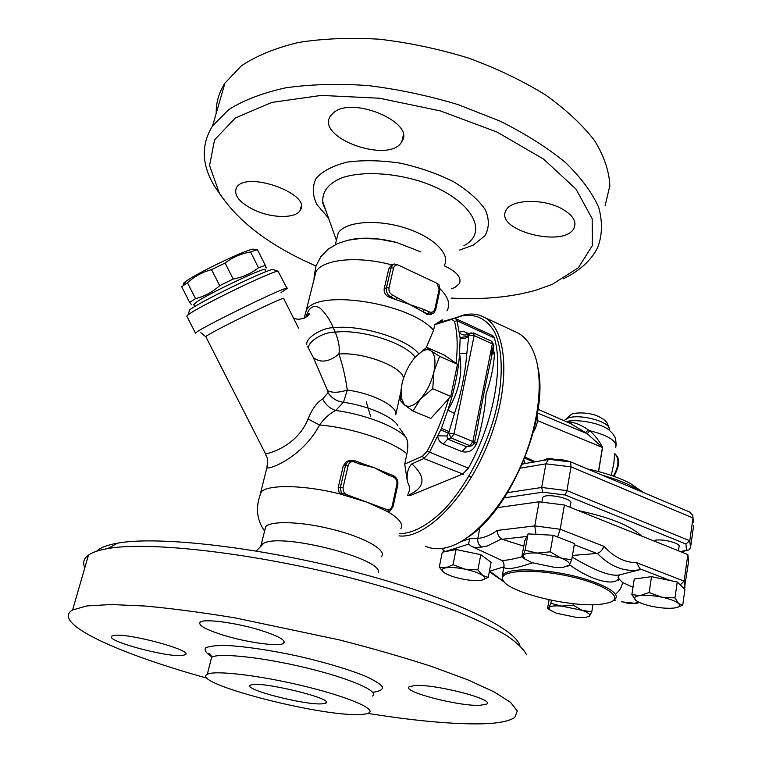 <?xml version="1.0" encoding="UTF-8"?>
<svg xmlns="http://www.w3.org/2000/svg" width="762" height="762" viewBox="0 0 762 762"><rect width="100%" height="100%" fill="white"/><g stroke="black" fill="none" stroke-linecap="round" stroke-linejoin="round"><path stroke-width="1.14" d="M321.574 703.878C303.39 705.012 241.878 688.972 250.527 685.2C256.965 679.942 336.309 698.954 325.774 703.136L321.574 703.878M420.919 251.927L396.554 242.449C378.657 237.858 363.064 236.982 349.777 239.811M439.893 290.198L438.969 284.655L436.902 283.264L397.964 264.919L394.249 263.947L392.211 265.005C358.254 255.67 323.298 259.128 316.001 271.558L314.211 275.806L314.02 279.473M446.98 310.772C450.618 304.362 448.304 297.037 440.045 288.788M316.001 265.995C270.291 246.145 238.011 221.723 219.161 192.719L209.569 165.554L214.56 139.846L235.372 117.967L271.72 102.432L321.278 95.412L379.552 98.231L440.388 110.909L497.062 132.064L543.62 159.134L575.939 189.014L592.16 218.637L592.436 245.478L578.377 267.729L552.421 284.274L536.648 289.979C511.75 297.17 483.222 299.866 451.085 298.066M253.832 209.817C239.116 202.368 233.353 194.958 236.553 187.585C245.974 170.059 312.649 194.32 300.161 210.388C295.532 218.77 271.539 218.351 253.832 209.817M333.613 112.652C352.892 95.679 415.823 122.949 401.831 141.589C390.211 164.459 315.287 138.132 330.441 116.043L333.613 112.652M561.67 208.683C572.643 214.922 576.796 221.313 574.138 227.867C565.385 248.602 494.1 230.486 506.016 210.436C510.702 199.396 542.82 198.158 561.67 208.683M444.217 265.776C456.695 271.615 461.772 277.539 459.448 283.559L454.8 287.56L451.209 288.865M444.256 265.567C451.085 254.337 433.283 236.582 404.603 227.771C375.999 218.808 344.938 221.637 338.176 233.124L336.49 239.973M563.432 278.749C579.853 270.767 591.302 260.299 597.751 247.345C602.313 235.191 602.647 221.923 598.751 207.559C592.245 192.757 581.187 177.784 565.585 162.639C547.44 147.714 525.58 133.874 499.996 121.101L458.229 104.661C428.406 95.65 398.307 89.278 367.932 85.554C338.214 83.496 310.839 84.249 285.807 87.811C262.776 92.869 243.764 100.117 228.79 109.566L212.588 125.854C200.901 144.675 201.568 164.84 214.589 186.366L221.818 196.91M605.133 205.53L609.848 185.757C609.238 171.412 604.18 156.391 594.665 140.722C582.53 124.939 566.137 109.671 545.487 94.907C522.646 80.82 497.014 68.542 468.592 58.093C439.188 49.044 409.48 42.748 379.457 39.224C350.072 37.433 322.955 38.538 298.104 42.539C275.206 48.092 256.261 55.883 241.268 65.923L224.942 83.125C218.875 92.602 215.97 102.68 216.208 113.338M454.466 318.306L462.248 315.82C475.793 313.639 486.47 318.84 494.271 331.432C503.33 349.872 503.692 381.543 494.357 416.795C484.137 452.18 465.201 486.975 444.227 509.473C428.082 525.237 413.252 533.324 399.717 533.733M407.546 495.671L410.632 495.329L462.772 474.021L468.363 468.173C493.024 423.977 503.692 367.76 494.338 337.899L492.462 335.556M259.27 496.834L261.423 491.633C269.1 484.308 304.371 485.003 339.471 493.805L341.281 493.271L345.462 494.195L366.712 502.082L339.471 493.805L338.157 487.899L343.233 465.963L346.148 461.82L349.053 460.629M387.858 511.721L366.712 502.082L387.62 509.845L389.734 511.245L387.858 511.721C399.202 518.503 403.527 524.17 400.85 528.723M381.171 556.841C388.096 550.612 364.093 536.848 330.47 528.876C300.571 521.475 270.815 520.675 265.671 526.666L264.69 530.628M519.875 645.223C513.483 627.059 447.351 595.874 352.892 571.462C258.537 546.992 157.61 535.696 117.529 543.163C107.175 545.001 100.203 547.688 96.612 551.231M378.295 572.71C383.896 559.184 283.559 532.905 263.938 543.096L261.204 544.725L260.042 547.106M84.849 567.661C82.506 562.775 83.715 558.584 88.478 555.098C92.431 552.279 98.889 550.097 107.871 548.554C149.019 541.049 254.308 553.031 352.854 578.482C394.697 589.54 430.863 601.132 461.362 613.258C479.879 621.116 495.071 628.621 506.949 635.756C516.817 642.576 523.265 648.738 526.275 654.244M367.808 713.384C411.356 720.347 447.561 723.852 476.431 723.9C495.986 723.814 508.768 721.643 514.779 717.385L517.312 710.956L510.597 702.383L494.052 691.858L467.62 679.742L431.93 666.569C403.965 657.454 373.056 648.548 339.204 639.851L235.41 617.953C202.054 612.457 171.917 608.486 144.999 606.019L111.147 604.523L86.849 605.933L72.609 609.971C50.073 623.068 119.644 654.034 207.245 678.228M479.946 705.326C458.391 706.384 400.869 691.353 409.28 686.695L414.852 685.524C435.273 683.885 495.719 699.64 486.604 704.088L479.946 705.326M260.871 630.374C278.902 636.203 286.464 640.528 283.559 643.366C278.902 646.89 247.602 642.604 224.047 635.375C205.416 629.526 197.51 625.078 200.32 622.002C204.749 618.506 237.077 622.897 260.871 630.374M113.786 635.508C127.445 632.489 194.996 650.891 185.147 654.768L182.67 655.434C167.802 657.844 103.032 640.261 111.976 636.06L113.786 635.508M358.788 714.527C363.836 714.432 367.217 713.88 368.922 712.87C376.323 708.889 346.996 696.411 302.866 685.838C258.813 675.208 214.17 670.055 207.312 674.322C189.757 682.8 318.535 716.318 358.788 714.527M467.773 537.248C510.645 510.54 549.412 416.824 537.924 367.57M514.521 331.403L518.017 333.032C525.132 336.985 530.6 344.005 534.419 354.111C543.906 379.466 539.096 423.986 521.303 464.839C503.52 505.701 474.964 537.934 450.971 546.278C441.369 549.573 432.902 549.564 425.558 546.268M399.012 535.867C425.682 539.325 467.116 497.7 489.033 440.988C511.188 384.353 507.502 329.308 484.337 317.335C478.336 314.068 471.592 313.249 464.106 314.877L454.114 318.325M468.992 333.746L466.325 332.537C463.048 331.156 460.677 331.232 459.2 332.775L457.057 320.773L455.609 318.602L453.866 318.364L439.912 322.288L442.179 319.792L434.797 324.66L433.588 330.251L426.253 347.624M410.632 495.329L409.146 494.757C425.272 487.385 426.177 477.088 411.842 463.858L423.853 458.553L429.377 452.542L437.683 435.816C438.055 439.674 439.912 442.408 443.246 443.998L461.982 451.609C468.297 453.066 473.031 450.685 476.183 444.475L476.822 442.97C481.813 426.634 484.899 410.318 486.07 394.03C491.004 379.476 493.776 366.265 494.405 354.387L494.319 353.187L492.538 352.006M494.319 353.187L493.1 349.187M492.909 347.529L491.29 358.264C486.356 380.438 481.603 404.317 477.031 429.901L474.478 442.722M476.822 442.97L474.602 442.055M494.405 354.387L492.357 352.92M436.902 283.264L439.103 289.436L434.854 309.039C433.94 311.906 432.073 312.858 429.273 311.896L424.396 309.667L423.053 311.772L392.516 295.065C389.753 293.475 388.572 291.094 388.991 287.931L393.554 268.081C394.23 265.795 395.697 264.738 397.964 264.919M424.396 309.667L390.315 297.647C385.886 296.027 383.829 293.113 384.162 288.903L388.744 269.11L390.439 266.195L392.211 265.005M359.578 462.677L374.38 467.744L387.877 473.516L388.134 475.002L393.297 476.993C396.126 478.431 397.335 480.841 396.916 484.213L392.22 505.892C391.516 508.444 389.982 509.759 387.62 509.845M353.816 460.486L354.349 461.991L359.654 464.039L359.112 462.534M359.654 464.039L374.38 467.744L388.134 475.002M392.516 295.065L391.173 297.218L396.173 299.504L397.516 297.361M431.321 314.468L427.044 314.411L423.053 311.772L427.92 314.001L429.273 311.896M184.109 284.293C182.356 284.417 183.013 283.388 186.08 281.207L186.7 280.778C198.568 272.348 243.992 250.612 252.66 249.155L254.784 249.307M257.089 249.755L250.546 251.946C241.144 253.575 232.658 257.261 225.076 263.023L211.56 269.634C202.416 272.053 194.377 276.435 187.452 282.807L181.67 286.722L189.681 302.428L195.52 298.656C204.511 296.389 212.569 292.056 219.675 285.664L233.172 279.054C242.745 277.263 251.193 273.501 258.508 267.776L265.309 265.347C266.433 267.986 266.557 268.653 265.69 267.338M265.986 271.682L265.024 269.777C268.662 265.281 212.103 291.713 197.263 301.523L193.767 304.676M191.805 304.267C191.795 304.99 191.081 304.371 189.681 302.428M265.309 265.347L257.432 249.66M258.508 267.776L250.546 251.946M233.172 279.054L225.076 263.023M219.675 285.664L211.56 269.634M195.52 298.656L187.452 282.807M411.842 463.858C407.899 467.849 406.441 473.888 407.46 481.975C410.023 486.442 410.156 490.49 407.87 494.147M399.612 428.187L405.794 437.045C408.013 440.684 408.394 446.275 406.927 453.819L404.717 464.096L407.46 481.975M267.595 462.744L266.91 467.62C268.195 470.325 302.552 457.543 319.497 424.996C324.622 418.043 330.022 413.204 335.699 410.461L343.452 402.269L347.301 390.058C345.291 376.209 342.481 364.207 338.861 354.063C339.985 348.063 338.766 340.757 335.213 332.165L333.337 327.736C329.784 319.488 325.26 312.858 319.745 307.858C313.239 304.381 308.62 307.534 305.895 317.306M443.208 321.65L442.179 319.792M366.255 401.85L370.675 416.49M306.781 344.529C305.457 338.023 322.107 327.565 333.337 327.736C360.455 324.336 406.737 338.566 418.633 353.635M298.552 328.136L283.712 298.599C288.712 293.922 206.15 334.28 205.816 336.699L265.147 453.085M308.467 347.882C308.143 341.062 324.307 331.613 335.213 332.165C361.026 328.822 405.641 343.014 415.09 357.254M313.306 357.521C320.545 363.226 329.07 362.074 338.861 354.063C363.255 351.653 403.479 367.151 403.45 378.523M307.381 346.177L313.42 357.749L327.641 390.668C332.156 392.954 338.719 392.754 347.301 390.058C372.418 393.287 397.688 406.298 395.83 414.518L400.774 392.135M327.641 390.668L328.041 392.706C331.651 398.212 336.785 401.393 343.452 402.269C367.989 405.689 393.583 416.976 397.983 425.929M328.041 392.706L322.621 399.012C325.784 404.879 330.146 408.699 335.699 410.461C364.274 414.233 395.402 426.215 405.794 437.045M322.621 399.012C316.992 402.307 312.134 408.975 308.029 419.014L319.497 424.996C352.025 427.663 392.182 441.084 406.927 453.819M308.029 419.014C296.961 447.094 266.243 454.371 265.5 453.781C266.557 458.524 268.481 455.266 266.91 467.62L260.737 492.271M281.035 292.551L287.055 288.522C292.913 282.664 195.691 330.079 195.52 333.204L186.814 316.154L188.004 314.973C196.586 307.505 273.91 270.005 278.082 271.243L286.931 288.274M273.51 269.681L273.015 269.51C268.929 268.338 197.615 302.876 189.624 309.953L189.147 311.439M426.71 347.31L430.882 350.796C428.387 349.139 425.32 349.377 421.681 351.511L414.871 357.511L426.71 347.31L444.246 355.073L457.457 364.226L450.771 396.421L448.666 398.755C443.322 416.957 436.15 434.426 427.158 451.161L422.558 456.171L404.717 464.096M448.666 398.755L430.835 418.433L412.918 411.004L404.479 404.927L400.65 400.822L401.06 389.172M434.797 324.66L451.837 319.383L454.495 321.402C457.419 332.737 457.933 346.681 456.047 363.245M533.352 432.225C537.115 425.472 538.458 419.3 537.362 413.699M414.871 357.511C408.68 364.998 404.355 373.875 401.917 384.153L401.06 397.612L404.479 404.927C408.651 407.937 413.995 405.955 420.5 398.993L412.918 411.004M439.636 356.349L433.949 371.485C435.969 360.988 434.94 354.092 430.882 350.796L439.636 356.349L457.457 364.226M432.749 388.725L420.5 398.993C426.968 391.373 431.454 382.21 433.949 371.485L432.749 388.725L450.771 396.421M467.897 334.251C464.982 335.642 462.077 335.156 459.2 332.775L460.058 337.395L460.724 337.499L466.63 336.585L468.611 335.232L468.182 334.089M476.183 444.475L474.193 443.675M471.116 445.941L466.477 446.78L447.723 439.103L446.894 435.959L448.399 433.235L440.779 429.911L437.683 435.816L446.894 435.959M454.495 413.414C461.143 393.44 465.249 373.494 466.811 353.578L468.687 336.509L464.858 338.48L460.134 338.604L459.553 353.644C462.963 373.113 459.057 391.925 447.837 410.108L441.436 428.368L449.085 431.606L454.495 413.414L447.837 410.108C454.562 389.973 458.467 371.161 459.553 353.644L466.811 353.578M441.436 428.368L440.779 429.911M460.058 337.395L460.134 338.604M542.582 498.577L542.773 497.529C545.278 492.481 574.548 498.862 570.633 503.596L570.005 507.273M572.51 462.677L571.033 462.048M570.662 461.905C564.185 459.715 558.232 459.01 552.802 459.791M653.377 540.744L655.282 540.248C663.531 538.582 681.628 543.639 679.009 546.84L678.447 550.802M680.447 508.121L679.104 507.559M522.494 557.251L521.856 556.765L523.084 555.555L524.894 559.06L532.095 562.689L554.888 567.423L563.213 567.366L569.3 565.147L567.776 566.309M525.066 550.278L537.239 553.079C529.133 552.669 524.418 553.498 523.084 555.555L525.066 550.278L528.037 533.886L553.145 535.267L574.472 543.516L571.691 559.946L569.3 565.147C570.347 563.023 567.471 560.622 560.67 557.936L571.691 559.946M550.25 551.821L560.67 557.936L537.239 553.079L550.25 551.821L553.145 535.267M636.308 600.685L631.86 594.655L640.147 595.551C634.746 596.322 633.279 597.884 635.737 600.227L636.346 600.713C639.566 602.913 644.909 604.818 652.377 606.419C660.606 608.057 667.683 608.619 673.618 608.095L674.389 608C679.333 607.247 680.733 605.761 678.609 603.542C675.78 601.123 670.169 599.008 661.778 597.189C653.253 595.493 646.043 594.951 640.147 595.551L649.148 592.541L661.778 597.189L674.98 597.903L678.609 603.542L682.723 605.218L677.466 607.314M561.642 606.076L573.148 605.171L582.206 610.343L561.642 606.076C554.469 605.561 550.221 606.066 548.907 607.6L550.85 603.371L561.642 606.076M591.779 611.876L589.521 616.039C590.55 614.448 588.112 612.553 582.206 610.343L591.779 611.876L592.941 604.704M549.069 599.789L547.602 608.219L548.907 607.6L549.983 610.057L556.536 613.258L576.596 617.43L585.721 617.42L589.521 616.039L588.426 616.772M523.78 546.154L502.206 539.267L526.79 536.477L524.78 540.649L521.856 556.765M631.86 594.655L634.26 579.015L651.52 576.663L677.247 582.006L684.924 589.531L682.723 605.218M651.52 576.663L649.148 592.541M551.383 600.275L550.85 603.371M573.386 603.704L573.148 605.171M526.79 536.477L528.037 533.886M677.247 582.006L674.98 597.903M572.462 555.431L597.37 553.441C600.218 552.393 602.428 550.031 604.009 546.364L560.203 529.266L534.762 525.894L497.186 530.447C497.3 534.152 498.739 536.981 501.501 538.963L487.289 545.954L481.813 547.03C478.707 545.23 477.374 542.363 477.812 538.42L469.792 538.744L468.497 544.173L471.516 546.364L474.888 547.554L481.813 547.03M604.009 546.364C613.848 557.098 624.735 562.537 636.661 562.699L639.918 568.814L639.623 569.766L620.077 574.767C618.249 575.72 617.715 576.901 618.458 578.32L622.554 582.53L633.003 587.216M443.636 572.233L439.274 567.185L445.732 567.833L453.028 564.728L465.087 569.195L477.879 569.89L482.746 575.52C479.088 573.062 473.202 570.957 465.087 569.195C456.924 567.576 450.475 567.119 445.732 567.833C441.884 568.604 441.141 570.033 443.503 572.129L444.332 572.748C448.085 575.167 453.895 577.225 461.743 578.91C469.011 580.377 475.059 580.892 479.87 580.453L480.803 580.33C485.203 579.53 485.851 577.929 482.746 575.52L488.242 577.358L482.46 579.958M439.274 567.185L442.293 552.202L456.047 549.535L453.028 564.728M456.047 549.535L480.803 554.669L477.879 569.89M480.803 554.669L491.09 562.327L488.242 577.358M489.28 571.891L489.785 572.081L489.718 571.214L503.768 566.871M684.343 588.959L688.6 561.365L687.838 554.574L564.404 505.025L539.096 501.796L497.443 507.625M578.129 510.53C609.8 517.312 630.888 525.78 641.375 535.924M601.589 604.171C572.795 608.2 507.987 592.569 503.025 580.234C497.367 570.805 530.647 568.052 567.404 575.891C604.276 583.568 625.269 597.76 609.238 602.609L601.589 604.171M613.134 600.666L615.372 598.761C622.287 591.255 587.131 576.243 549.878 571.567C523.675 568.509 507.863 569.633 502.434 574.958L502.225 579.12L503.253 580.625M569.528 564.766C592.922 581.768 615.563 585.988 618.449 578.339L618.42 580.244M504.082 564.832L503.892 567.128C505.873 570.043 515.398 568.604 532.447 562.823M687.838 554.574L684.105 581.139L680.256 584.959M564.404 505.025L560.203 529.266L557.641 537.01M479.946 527.399L477.812 538.42C484.118 537.858 490.576 535.2 497.186 530.447M521.932 556.822C509.454 560.06 502.349 561.07 500.605 559.87L472.792 546.954M502.206 539.267L501.501 538.963M635.965 603.456L621.497 601.799M634.079 603.399L638.594 602.171M616.201 593.503C619.563 590.931 621.687 587.273 622.554 582.53M445.341 551.612L443.227 550.288L442.465 548.402M536.01 534.324L534.762 525.894L539.096 501.796M620.077 574.767C611.667 576.996 595.703 571.1 572.176 557.07M570.386 423.462L585.635 432.654L588.283 429.787C580.444 424.396 573.281 421.767 566.804 421.891M572.672 424.463L538.039 409.308M615.744 447.542C617.249 441.093 608.59 435.483 589.759 430.711L587.207 433.683L602.571 447.513C599.399 441.055 595.132 435.454 589.759 430.711L588.283 429.787M537.477 412.985L587.207 433.683M522.246 464.22L525.17 463.525L523.923 460.229M533.733 462.048L524.77 458.124M537.543 420.624L602.456 447.465L598.456 471.516M549.545 459.4L548.269 459.543L545.925 463.829L571.033 466.849L693.001 517.96L693.41 522.427M689.439 511.912L692.734 515.198L693.001 517.96L689.791 540.763L685.895 544.001L686.6 550.202L688.772 550.021L690.515 547.754L689.791 540.763L566.909 490.623L541.677 487.47L545.925 463.829L520.522 468.125M525.17 457.124L535.257 461.791M611.229 475.355L613.82 463.639L614.553 454.819M570.557 461.915L571.033 466.849L566.909 490.623L565.233 495.024L685.895 544.001M507.587 492.623L541.677 487.47L542.744 492.195L565.233 495.024M690.515 547.754L693.668 525.266M459.429 250.136L473.192 245.145L484.899 235.829C489.309 228.086 489.452 219.399 485.327 209.769C478.612 199.949 468.049 190.605 453.619 181.756C437.407 173.641 419.633 167.45 400.317 163.173C381.019 160.315 363.35 159.963 347.291 162.087C333.051 165.611 322.669 171.031 316.125 178.346C312.144 186.414 312.382 195.12 316.83 204.454L328.527 218.094M325.622 209.874L322.84 202.006C322.021 191.653 328.317 183.594 341.728 177.832C360.912 171.326 390.963 172.431 418.995 180.946C469.763 196.863 490.823 231.638 463.944 245.678M372.704 692.315C379.39 691.448 382.686 689.705 382.6 687.105C380.371 684.028 374.561 680.361 365.169 676.094C347.872 669.15 325.479 662.492 297.99 656.12C270.31 650.215 246.802 646.681 227.476 645.5C216.694 645.309 209.426 646.09 205.673 647.862C204.102 650.119 206.035 653.044 211.474 656.615M210.76 660.625L211.598 657.292C218.532 652.548 263.071 657.311 306.924 668.007C350.844 678.647 379.952 691.62 372.475 696.068M454.495 321.402L457.057 320.773L494.338 337.899M453.542 318.526L451.485 319.478M491.709 341.3L492.347 343.881L493.805 345.662L491.29 358.264L491.461 350.025M468.363 468.173L427.158 451.161M471.135 332.813L469.992 333.327L468.687 336.509L468.992 335.07L474.164 335.575L492.347 343.881L472.869 441.493L469.992 445.722L472.459 445.532L474.402 443.065L472.869 441.493L454.066 433.73L448.77 433.121L451.19 438.007L454.066 433.73L474.164 335.575L473.545 332.984M394.249 263.947L392.544 265.062L391.049 267.872L386.477 287.712C385.924 291.922 387.487 295.084 391.173 297.218L390.315 297.647M393.554 268.081L391.049 267.872L388.744 269.11M345.462 494.195L343.319 491.233L343.081 487.547L340.462 487.204L341.281 493.271M343.081 487.547L348.148 465.544L345.538 465.22L340.462 487.204L338.157 487.899M389.925 511.14L393.078 506.625L392.22 505.892M393.106 506.482L397.754 484.975L396.916 484.213M392.697 475.488L393.297 476.993M350.968 460.086L348.091 461.191L345.538 465.22L343.233 465.963M348.148 465.544C349.206 462.353 351.282 461.162 354.349 461.991M427.044 314.411L433.559 313.373L435.616 309.982L434.854 309.039M435.664 309.782L439.845 290.408L439.103 289.436M388.991 287.931L386.477 287.712L384.162 288.903M433.588 330.251C409.985 302.781 316.935 288.503 306.314 310.277L304.4 317.363M205.921 336.89L200.863 332.68M422.558 456.171L423.853 458.553L462.772 474.021M602.009 475.097C618.534 479.746 631.269 485.108 640.223 491.185M633.784 488.471L613.296 479.85M467.239 334.394L466.325 332.537M461.982 451.609L466.477 446.78L469.992 445.722L451.19 438.007L447.723 439.103L443.246 443.998M448.399 433.235L449.085 431.606L448.399 433.235M574.272 544.716L597.008 553.498M639.918 568.814L670.312 580.568M614.963 600.018L614.067 600.065M445.303 551.555L468.497 544.173M686.6 550.202L680.542 551.64M504.273 497.862L542.744 492.195M597.37 553.441C610.476 566.814 624.554 572.252 639.623 569.766M636.661 562.699L684.105 581.139L684.924 587.559M461.039 541.591L469.792 538.744M504.13 581.816L489.718 571.214M679.342 584.054L680.18 584.378M598.57 471.545L602.571 447.513M554.927 459.524C550.716 457.972 546.783 458.276 543.115 460.438M566.004 421.548L567.861 421.205C579.901 419.11 601.237 423.605 608.79 429.825C611.838 432.511 613.724 434.702 614.429 436.407C615.325 437.121 615.896 440.045 616.163 445.17M614.001 476.326C621.944 461.181 618.049 457.143 614.763 453.561C619.382 458.791 618.925 466.287 613.362 476.098M563.88 420.614L568.338 417.938C580.882 413.528 611.781 422.396 609.133 429.616L609.019 430.016M325.774 703.136L326.079 701.773M314.211 275.806L316.049 265.862L320.878 256.67L328.251 249.126L337.414 243.678L347.71 240.259L360.769 238.439L378.552 239.03L396.583 242.478M325.431 209.331C323.507 205.769 322.64 203.33 322.84 202.006L336.394 240.344M219.161 192.719L214.589 186.366M224.942 83.125L212.588 125.854M300.161 210.379L301.2 206.378M401.831 141.589L403.25 135.588M574.138 227.867L574.977 223.304M338.176 233.124L335.328 244.678M261.423 491.633C255.27 506.368 256.327 519.503 264.595 531.028M263.938 543.096L256.261 551.002M117.529 543.163L107.871 548.554M88.478 555.098L72.609 609.971M211.255 655.872C208.788 653.796 208.236 653.024 209.607 653.558L211.607 657.292L207.312 674.322M284.074 641.185L283.569 643.366M518.017 333.032L484.337 317.335M462.248 315.82L464.106 314.877M492.795 335.709L455.609 318.602M493.881 345.262L491.823 341.347L473.678 333.042L469.992 333.327L466.249 334.318L467.401 334.508M265.671 526.666L261.204 544.725M392.544 265.062L390.439 266.195M384.934 472.23L393.03 475.507C396.735 477.364 398.326 480.47 397.793 484.822M362.131 463.467L354.13 460.496L346.148 461.82M186.08 281.207L183.356 285.464M252.66 249.155L257.318 249.498M194.729 306.581L193.615 304.381M306.667 316.763L308.848 313.411C311.239 314.687 300.39 322.278 293.351 317.792M316.001 271.558L304.286 318.164M189.624 309.953L188.004 314.973M273.015 269.51L278.082 271.243M421.681 351.511L423.301 349.748M401.06 397.612L400.783 401.05M643.519 492.576L630.079 483.298C618.649 477.374 604.352 472.564 587.197 468.859M451.837 319.383L453.866 318.364M541.944 502.158L542.773 497.529M524.894 559.06L522.161 556.993M549.983 610.057L547.678 608.276M503.025 580.234L502.225 579.12M500.986 560.06C503.311 560.994 504.282 563.347 503.882 567.128L502.434 574.958M634.879 603.533L626.335 603.047M636.575 603.275L639.518 602.494M504.511 582.244L489.633 571.919M615.429 600.142L613.829 600.237M490.014 572.3L489.252 572.024M444.256 551.821L443.227 550.288M570.233 423.396L572.662 424.453M548.269 459.543L524.894 463.572M565.823 421.472L567.861 421.205L566.109 421.596M462.963 473.935L463.648 474.212M468.506 476.136L471.43 477.298M609.019 428.063C606.866 421.272 606.504 421.015 598.484 416.404C586.997 411.328 572.872 412.909 571.348 414.376L564.156 420.738M689.886 512.102L570.833 461.963M570.795 461.943L549.05 459.343M681.066 551.859L687.667 550.288"/></g></svg>
